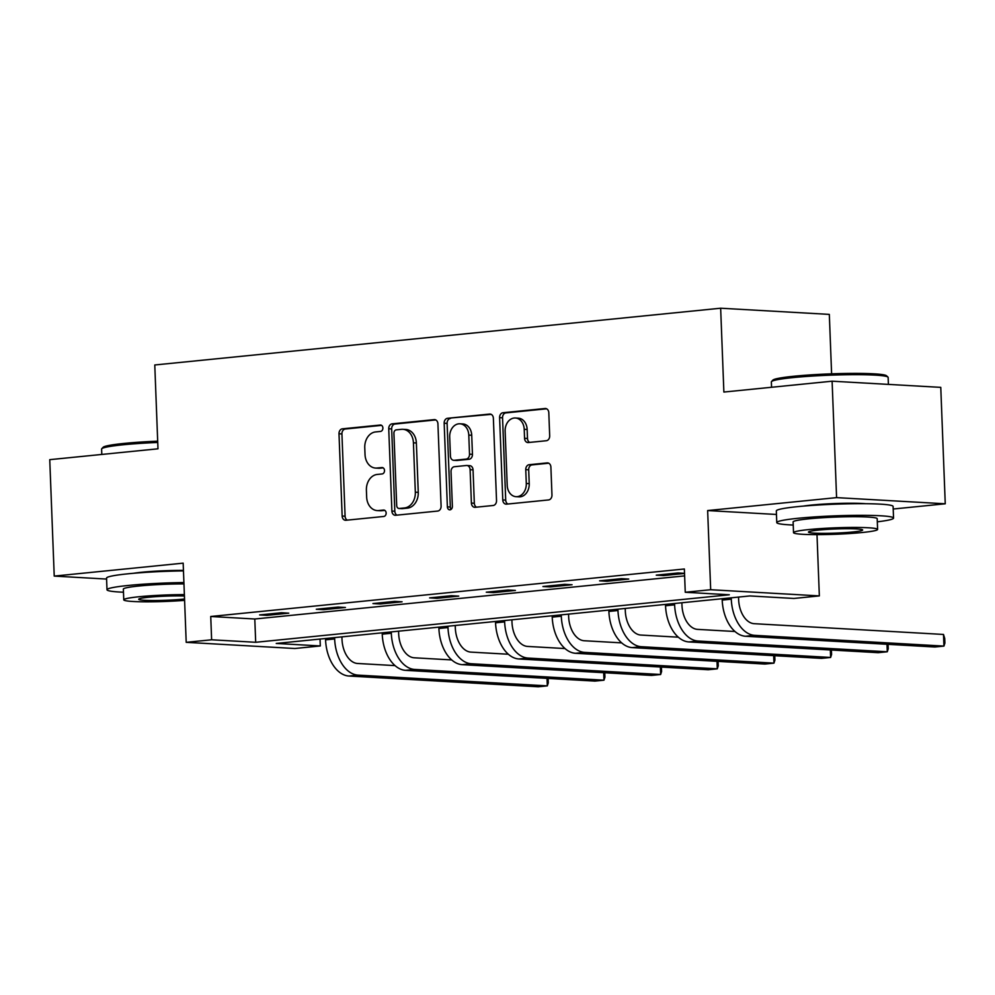 <?xml version="1.0" encoding="UTF-8"?>
<svg xmlns="http://www.w3.org/2000/svg" width="995" height="995" viewBox="0 0 995 995"><rect width="100%" height="100%" fill="white"/><g stroke="black" fill="none" stroke-linecap="round" stroke-linejoin="round"><path stroke-width="1.49" d="M382.888 427.987A3.209 2.5 -86.7 0 0 380.575 425.027A3.209 2.5 -86.7 0 0 380.264 425.039L342.379 428.833A4.589 3.57 -86.7 0 0 338.996 433.758L342.156 516.044A4.589 3.57 -86.7 0 0 345.464 520.273A4.589 3.57 -86.7 0 0 345.899 520.261L383.772 516.467A3.209 2.5 -86.7 0 0 386.147 513.01A3.209 2.5 -86.7 0 0 383.834 510.062A3.209 2.5 -86.7 0 0 383.535 510.062L378.635 510.559A14.676 11.405 -86.7 0 1 377.229 510.584A14.676 11.405 -86.7 0 1 366.657 497.065L366.396 490.212A14.676 11.405 -86.7 0 1 377.242 474.441L382.142 473.943A3.209 2.5 -86.7 0 0 384.518 470.498A3.209 2.5 -86.7 0 0 382.204 467.538A3.209 2.5 -86.7 0 0 381.893 467.55L376.993 468.036A14.676 11.405 -86.7 0 1 375.6 468.073A14.676 11.405 -86.7 0 1 365.028 454.553L364.767 447.7A14.676 11.405 -86.7 0 1 375.612 431.929L380.513 431.432A3.209 2.5 -86.7 0 0 382.888 427.987M865.588 503.694A36.454 2.798 177.8 0 0 811.709 505.05A36.454 2.798 177.8 0 0 803.537 506.082M183.441 570.409A36.454 2.798 177.8 0 0 141.949 572.224A36.454 2.798 177.8 0 0 133.778 573.257M546.305 440.735A4.589 3.57 -86.7 0 0 549.688 435.81L548.805 412.726A4.589 3.57 -86.7 0 0 545.496 408.497A4.589 3.57 -86.7 0 0 545.061 408.51L502.997 412.726A4.589 3.57 -86.7 0 0 499.602 417.651L502.773 499.938A4.589 3.57 -86.7 0 0 506.069 504.166A4.589 3.57 -86.7 0 0 506.505 504.154L548.581 499.938A4.589 3.57 -86.7 0 0 551.964 495L550.894 467.115A4.589 3.57 -86.7 0 0 547.586 462.899A4.589 3.57 -86.7 0 0 547.15 462.911L529.153 464.715A4.589 3.57 -86.7 0 0 525.758 469.64L526.293 483.471A12.276 9.54 -86.7 0 1 516.057 496.679A12.276 9.54 -86.7 0 1 507.214 485.386L505.137 431.208A12.276 9.54 -86.7 0 1 515.373 417.999A12.276 9.54 -86.7 0 1 524.216 429.293L524.564 438.322A4.589 3.57 -86.7 0 0 527.86 442.551A4.589 3.57 -86.7 0 0 528.295 442.539L546.305 440.735M685.256 592.274L710.679 589.724L819.345 595.905L793.923 598.455L749.869 595.943L276.237 643.454L320.303 645.954L294.868 648.504L186.202 642.335L211.624 639.785L255.69 642.285L729.31 594.786L685.256 592.274L684.361 568.991L210.741 616.49L211.624 639.785M186.202 642.335L183.167 563.158L54.227 576.093L49.75 459.665L157.981 448.807L154.772 364.978L720.654 308.214L723.875 392.055L832.106 381.197L836.584 497.624L707.644 510.559L710.679 589.724M437.924 423.845A4.589 3.57 -86.7 0 0 434.628 419.616A4.589 3.57 -86.7 0 0 434.193 419.629L392.117 423.845A4.589 3.57 -86.7 0 0 388.734 428.77L391.893 511.057A4.589 3.57 -86.7 0 0 395.202 515.286A4.589 3.57 -86.7 0 0 395.637 515.273L437.7 511.057A4.589 3.57 -86.7 0 0 441.096 506.132L437.924 423.845M447.563 418.286L489.627 414.069A4.589 3.57 -86.7 0 1 490.062 414.057A4.589 3.57 -86.7 0 1 493.371 418.286L496.53 500.56A4.589 3.57 -86.7 0 1 493.134 505.497L475.137 507.301A4.589 3.57 -86.7 0 1 474.702 507.313A4.589 3.57 -86.7 0 1 471.394 503.084L470.113 469.715A4.589 3.57 -86.7 0 0 466.804 465.486A4.589 3.57 -86.7 0 0 466.369 465.498L454.429 466.705A4.589 3.57 -86.7 0 0 451.033 471.63L452.377 506.368A3.209 2.5 -86.7 0 1 449.69 509.826A3.209 2.5 -86.7 0 1 447.377 506.865L444.168 423.211A4.589 3.57 -86.7 0 1 447.563 418.286L491.207 414.368M832.106 381.197L940.772 387.366L945.25 503.793L836.584 497.624M54.227 576.093L106.589 579.065M831.609 373.834L829.32 314.395L720.654 308.214M210.741 616.49L254.795 619.002L684.635 575.881M266.971 615.358L288.761 613.169L281.423 612.746L259.633 614.935L266.971 615.358L266.934 614.201M323.636 609.674L345.427 607.485L338.089 607.062L316.298 609.251L323.636 609.674L323.586 608.517M380.301 603.99L402.092 601.801L394.741 601.39L372.951 603.567L380.301 603.99L380.252 602.833M436.954 598.306L458.745 596.117L451.407 595.706L429.616 597.883L436.954 598.306L436.917 597.149M493.619 592.622L515.41 590.433L508.072 590.023L486.281 592.199L493.619 592.622L493.57 591.478M550.285 586.938L572.075 584.749L564.725 584.339L542.934 586.528L550.285 586.938L550.235 585.794M606.938 581.254L628.728 579.065L621.39 578.655L599.599 580.844L606.938 581.254L606.9 580.11M684.535 573.344L678.055 572.971L656.265 575.16L663.603 575.57L684.535 573.468M893.199 509.017L945.25 503.793M816.994 534.651L819.345 595.905M320.029 639.064L320.303 645.954M254.795 619.002L255.69 642.285M663.603 575.57L663.553 574.426M707.644 510.559L776.461 514.465M375.6 468.073L378.535 468.235A14.676 11.405 -86.7 0 0 379.928 468.21L376.993 468.036M383.199 467.874L379.928 468.21M377.229 510.584L380.177 510.746A14.676 11.405 -86.7 0 0 381.57 510.721L378.635 510.559M384.841 510.398L381.57 510.721M381.57 425.362L345.327 429.007A4.589 3.57 -86.7 0 0 341.932 433.932L345.091 516.218A4.589 3.57 -86.7 0 0 347.255 520.124M435.76 419.927L395.052 424.019A4.589 3.57 -86.7 0 0 391.669 428.944L394.828 511.231A4.589 3.57 -86.7 0 0 396.993 515.136M396.284 429.852A3.209 2.5 -86.7 0 0 393.921 433.298L396.694 505.535A3.209 2.5 -86.7 0 0 399.007 508.482A3.209 2.5 -86.7 0 0 399.306 508.482L404.48 507.96A14.676 11.405 -86.7 0 0 415.325 492.189L413.422 442.825A14.676 11.405 -86.7 0 0 402.851 429.305A14.676 11.405 -86.7 0 0 401.458 429.33L396.284 429.852M401.632 508.619A3.209 2.5 -86.7 0 0 401.943 508.656A3.209 2.5 -86.7 0 0 402.241 508.644L399.306 508.482M402.851 429.305L405.786 429.467A14.676 11.405 -86.7 0 1 416.37 442.986L418.261 492.351A14.676 11.405 -86.7 0 1 407.415 508.134L402.241 508.644M466.804 465.486L469.739 465.66A4.589 3.57 -86.7 0 1 473.048 469.876L474.329 503.259A4.589 3.57 -86.7 0 0 476.493 507.164M450.499 418.447A4.589 3.57 -86.7 0 0 447.103 423.385L450.325 507.04A3.209 2.5 -86.7 0 0 451.195 509.291M468.782 435.089A12.276 9.54 -86.7 0 0 459.939 423.795A12.276 9.54 -86.7 0 0 449.703 437.004L450.437 456.083A4.589 3.57 -86.7 0 0 453.745 460.312A4.589 3.57 -86.7 0 0 454.18 460.299L466.12 459.105A4.589 3.57 -86.7 0 0 469.516 454.168L468.782 435.089L471.717 435.25A12.276 9.54 -86.7 0 0 462.874 423.957L459.939 423.795M456.257 460.411A4.589 3.57 -86.7 0 0 456.68 460.474A4.589 3.57 -86.7 0 0 457.115 460.461L454.18 460.299M471.717 435.25L472.451 454.342A4.589 3.57 -86.7 0 1 469.068 459.267L457.115 460.461M515.373 417.999L518.308 418.174A12.276 9.54 -86.7 0 1 527.151 429.467L527.499 438.496A4.589 3.57 -86.7 0 0 529.663 442.402M516.057 496.679L518.992 496.841A12.276 9.54 -86.7 0 0 529.228 483.632L526.293 483.471M548.73 463.21L532.089 464.876A4.589 3.57 -86.7 0 0 528.693 469.802L529.228 483.632M546.641 408.808L505.933 412.888A4.589 3.57 -86.7 0 0 502.55 417.825L505.709 500.112A4.589 3.57 -86.7 0 0 507.873 504.017M341.907 636.862L342.006 639.362A23.37 14.602 84.3 0 0 357.578 663.478L395.04 665.605M325.527 638.504L325.576 639.847A35.061 21.902 -95.7 0 0 348.946 676.028L538.233 686.786L547.312 685.866L358.026 675.12A35.061 21.902 -95.7 0 1 334.656 638.939L334.606 637.596M548.108 678.441L548.282 682.868L547.312 685.866L547.026 678.379M157.745 442.464A58.431 4.478 177.8 0 0 123.281 444.765A58.431 4.478 177.8 0 0 101.764 448.745L103.107 447.302A57.026 4.378 -2.2 0 1 124.101 443.422A57.026 4.378 -2.2 0 1 157.695 441.171M101.764 448.745A58.431 4.478 177.8 0 0 101.602 449.093L101.801 454.441M183.913 582.548A58.431 4.478 177.8 0 0 128.678 585.421A58.431 4.478 177.8 0 0 107 589.749A58.431 4.478 177.8 0 0 123.467 592.224M183.466 570.894A58.431 4.478 177.8 0 0 128.231 573.779A58.431 4.478 177.8 0 0 106.552 578.107L107 589.749M184.374 594.612A42.064 3.221 177.8 0 0 139.375 596.714A42.064 3.221 177.8 0 0 123.766 599.823L123.355 589.115A42.064 3.221 -2.2 0 1 138.964 586.005A42.064 3.221 -2.2 0 1 183.963 583.891M123.766 599.823A42.064 3.221 177.8 0 0 184.597 600.383M184.423 595.993A27.114 2.077 177.8 0 0 148.765 597.249A27.114 2.077 177.8 0 0 138.715 599.251A27.114 2.077 177.8 0 0 154.163 600.532A27.114 2.077 177.8 0 0 182.831 599.177A27.114 2.077 177.8 0 0 184.535 599.002M771.523 381.57L772.866 380.127A57.026 4.378 -2.2 0 1 793.873 376.247A57.026 4.378 -2.2 0 1 852.18 373.399A57.026 4.378 -2.2 0 1 886.508 375.762L887.95 377.093A58.431 4.478 177.8 0 0 852.777 374.68A58.431 4.478 177.8 0 0 793.04 377.59A58.431 4.478 177.8 0 0 771.523 381.57A58.431 4.478 177.8 0 0 771.361 381.918L771.573 387.266M877.316 521.815A58.431 4.478 177.8 0 0 893.547 518.084A58.431 4.478 177.8 0 0 860.227 515.323A58.431 4.478 177.8 0 0 798.438 518.246A58.431 4.478 177.8 0 0 776.772 522.574A58.431 4.478 177.8 0 0 793.239 525.049M893.547 518.084L893.1 506.443A58.431 4.478 177.8 0 0 859.779 503.681A58.431 4.478 177.8 0 0 797.99 506.604A58.431 4.478 177.8 0 0 776.324 510.933L776.772 522.574M793.525 532.648L793.114 521.94A42.064 3.221 -2.2 0 1 808.724 518.83A42.064 3.221 -2.2 0 1 853.212 516.716A42.064 3.221 -2.2 0 1 877.192 518.718L877.602 529.427A42.064 3.221 177.8 0 0 853.623 527.437A42.064 3.221 177.8 0 0 809.134 529.539A42.064 3.221 177.8 0 0 793.525 532.648A42.064 3.221 177.8 0 0 817.504 534.638A42.064 3.221 177.8 0 0 861.993 532.536A42.064 3.221 177.8 0 0 877.602 529.427M852.603 532.002A27.114 2.077 177.8 0 0 862.653 529.999A27.114 2.077 177.8 0 0 847.205 528.718A27.114 2.077 177.8 0 0 818.537 530.074A27.114 2.077 177.8 0 0 808.475 532.076A27.114 2.077 177.8 0 0 823.935 533.357A27.114 2.077 177.8 0 0 852.603 532.002M888.411 384.393L888.137 377.441A58.431 4.478 177.8 0 0 887.95 377.093M398.572 631.178L398.659 633.678A23.37 14.602 84.3 0 0 414.243 657.794L451.693 659.921M382.192 632.82L382.242 634.163A35.061 21.902 -95.7 0 0 405.612 670.344L594.898 681.102L603.977 680.182L414.691 669.436A35.061 21.902 -95.7 0 1 391.321 633.255L391.271 631.912M604.773 672.757L604.935 677.185L603.977 680.182L603.691 672.695M455.225 625.494L455.324 627.994A23.37 14.602 84.3 0 0 470.909 652.111L508.358 654.237M438.857 627.136L438.907 628.479A35.061 21.902 -95.7 0 0 462.277 664.66L651.563 675.418L660.643 674.51L471.356 663.752A35.061 21.902 -95.7 0 1 447.986 627.571L447.937 626.228M661.426 667.073L661.6 671.501L660.643 674.51L660.357 667.011M511.89 619.81L511.99 622.31A23.37 14.602 84.3 0 0 527.561 646.427L565.023 648.553M495.51 621.465L495.56 622.795A35.061 21.902 -95.7 0 0 518.93 658.976L708.216 669.735L717.295 668.827L528.009 658.068A35.061 21.902 -95.7 0 1 504.639 621.887L504.589 620.544M718.091 661.389L718.266 665.817L717.295 668.827L717.009 661.327M568.555 614.139L568.642 616.626A23.37 14.602 84.3 0 0 584.227 640.743L621.676 642.869M552.175 615.781L552.225 617.124A35.061 21.902 -95.7 0 0 575.595 653.292L764.881 664.051L773.961 663.143L584.674 652.384A35.061 21.902 -95.7 0 1 561.304 616.203L561.255 614.86M774.757 655.705L774.918 660.133L773.961 663.143L773.675 655.643M625.208 608.455L625.308 610.942A23.37 14.602 84.3 0 0 640.892 635.059L678.341 637.186M608.84 610.097L608.89 611.44A35.061 21.902 -95.7 0 0 632.26 647.621L821.547 658.367L830.626 657.459L641.34 646.7A35.061 21.902 -95.7 0 1 617.97 610.52L617.92 609.189M831.41 650.021L831.584 654.449L830.626 657.459L830.34 649.959M681.873 602.771L681.973 605.258A23.37 14.602 84.3 0 0 697.545 629.375L735.006 631.502M665.493 604.413L665.543 605.756A35.061 21.902 -95.7 0 0 688.913 641.937L878.199 652.683L887.279 651.775L697.992 641.016A35.061 21.902 -95.7 0 1 674.622 604.836L674.573 603.505M888.075 644.337L888.249 648.765L887.279 651.775L886.993 644.287M738.539 597.087L738.626 599.575A23.37 14.602 84.3 0 0 754.21 623.691L943.496 634.449L944.728 638.429L944.902 643.081L943.944 646.091L754.658 635.345A35.061 21.902 -95.7 0 1 731.288 599.164L731.238 597.821M943.496 634.449L943.944 646.091L934.865 646.999L745.578 636.253A35.061 21.902 -95.7 0 1 722.208 600.072L722.159 598.729M345.091 516.218L342.156 516.044M341.932 433.932L338.996 433.758M345.327 429.007L342.379 428.833M394.828 511.231L391.893 511.057M391.669 428.944L388.734 428.77M395.052 424.019L392.117 423.845M435.051 419.679L434.193 419.629M407.415 508.134L404.48 507.96M418.261 492.351L415.325 492.189M416.37 442.986L413.422 442.825M490.498 414.119L489.627 414.069M474.329 503.259L471.394 503.084M473.048 469.876L470.113 469.715M450.325 507.04L447.377 506.865M447.103 423.385L444.168 423.211M469.068 459.267L466.12 459.105M472.451 454.342L469.516 454.168M527.499 438.496L524.564 438.322M527.151 429.467L524.216 429.293M528.693 469.802L525.758 469.64M532.089 464.876L529.153 464.715M548.021 462.961L547.15 462.911M505.709 500.112L502.773 499.938M502.55 417.825L499.602 417.651M505.933 412.888L502.997 412.726M545.932 408.559L545.061 408.51M325.576 639.847L334.656 638.939M348.946 676.028L358.026 675.12M382.242 634.163L391.321 633.255M405.612 670.344L414.691 669.436M438.907 628.479L447.986 627.571M462.277 664.66L471.356 663.752M495.56 622.795L504.639 621.887M518.93 658.976L528.009 658.068M552.225 617.124L561.304 616.203M575.595 653.292L584.674 652.384M608.89 611.44L617.97 610.52M632.26 647.621L641.34 646.7M665.543 605.756L674.622 604.836M688.913 641.937L697.992 641.016M722.208 600.072L731.288 599.164M745.578 636.253L754.658 635.345M401.943 508.656L399.007 508.482M456.68 460.474L453.745 460.312"/></g></svg>
